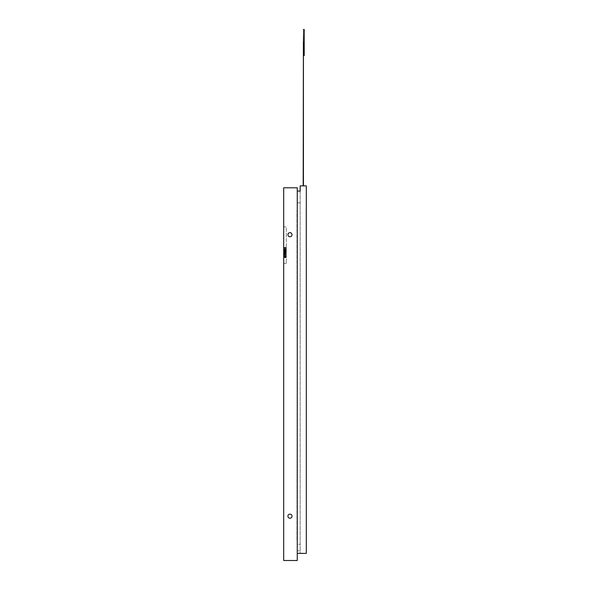 <?xml version="1.0" encoding="UTF-8"?>
<svg xmlns="http://www.w3.org/2000/svg" width="590" height="590" viewBox="0 0 590 590"><rect width="100%" height="100%" fill="white"/><g stroke="black" fill="none" stroke-linecap="round" stroke-linejoin="round"><path stroke-width="0.44" stroke-dasharray="2.95 2.21" d="M283.702 187.79L283.702 560.5L297.257 560.5L297.257 187.79L283.702 187.79M283.702 226.885L283.702 263.369L283.702 226.885L286.305 226.885L286.305 263.369L286.305 226.885L283.702 226.885M291.998 516.191A2.043 2.043 0 0 0 289.956 514.148A2.043 2.043 0 0 0 287.913 516.191A2.043 2.043 0 0 0 289.956 518.234A2.043 2.043 0 0 0 291.998 516.191A2.043 2.043 0 0 1 289.956 518.234A2.043 2.043 0 0 1 287.913 516.191A2.043 2.043 0 0 1 289.956 514.148A2.043 2.043 0 0 1 291.998 516.191A2.043 2.043 0 0 0 289.956 514.148A2.043 2.043 0 0 0 287.913 516.191A2.043 2.043 0 0 0 289.956 518.234A2.043 2.043 0 0 0 291.998 516.191M291.998 234.702A2.043 2.043 0 0 0 289.956 232.659A2.043 2.043 0 0 0 287.913 234.702A2.043 2.043 0 0 0 289.956 236.745A2.043 2.043 0 0 0 291.998 234.702A2.043 2.043 0 0 1 289.956 236.745A2.043 2.043 0 0 1 287.913 234.702A2.043 2.043 0 0 1 289.956 232.659A2.043 2.043 0 0 1 291.998 234.702A2.043 2.043 0 0 0 289.956 232.659A2.043 2.043 0 0 0 287.913 234.702A2.043 2.043 0 0 0 289.956 236.745A2.043 2.043 0 0 0 291.998 234.702M297.257 191.094L297.257 553.383L297.257 191.094L300.177 191.094L300.177 550.78L297.257 550.78L300.177 550.78L300.177 553.383L297.257 553.383M286.305 249.349L285.995 250.654L286.305 249.349M283.702 263.369L286.305 263.369L283.702 263.369M286.305 257.638L286.305 256.908L286.253 257.69L286.253 256.908L284.063 257.166L284.063 249.872L284.063 250.603L285.862 250.603L285.862 249.872L285.862 252.291L284.173 252.291L286.253 252.291L285.862 252.291L285.862 249.872L285.862 250.603L284.063 250.603L284.063 251.045L285.132 251.045L285.132 252.291L285.132 251.17L285.862 251.17L285.132 251.17L285.132 252.291L285.132 251.045L284.063 251.045L284.063 253.855L284.063 249.872L285.774 249.777L285.737 251.17L286.253 251.17L285.737 251.17L285.604 249.607L284.063 249.872L284.063 257.166L284.063 256.259L284.063 256.908L286.253 256.908L286.253 256.259L284.063 256.259L284.292 252.055L284.063 256.259L286.253 256.259L286.253 257.69L284.587 257.69L284.063 257.166L285.685 257.166L284.063 257.166L284.587 257.69L286.253 257.69L286.253 253.125L285.685 253.125L286.253 253.125L286.253 257.69L285.862 256.775L285.081 256.775A0.524 0.524 0 0 1 284.564 256.259L284.564 256.259A0.524 0.524 0 0 0 285.081 256.775L285.862 256.775L286.305 257.638L285.862 256.775L285.081 256.775A0.524 0.524 0 0 1 284.564 256.259A0.524 0.524 0 0 0 285.081 256.775L285.862 256.775L286.305 257.638L285.862 256.775L285.081 256.775A0.524 0.524 0 0 1 284.564 256.259A0.524 0.524 0 0 0 285.081 256.775L285.862 256.775L286.305 257.638L285.862 256.775L285.081 256.775A0.524 0.524 0 0 1 284.564 256.259A0.524 0.524 0 0 0 285.081 256.775L285.862 256.775L286.305 257.638L285.862 256.775L285.081 256.775A0.524 0.524 0 0 1 284.564 256.259A0.524 0.524 0 0 0 285.081 256.775L285.862 256.775L286.305 257.638L285.862 256.775L285.081 256.775A0.524 0.524 0 0 1 284.564 256.259A0.524 0.524 0 0 0 285.081 256.775L285.862 256.775L286.305 257.638L285.862 256.775L285.081 256.775A0.524 0.524 0 0 1 284.564 256.259A0.524 0.524 0 0 0 285.081 256.775L285.862 256.775L286.305 257.638L285.862 256.775L285.081 256.775A0.524 0.524 0 0 1 284.564 256.259A0.524 0.524 0 0 0 285.081 256.775L285.862 256.775L286.305 257.638L285.862 256.775L285.081 256.775A0.524 0.524 0 0 1 284.564 256.259A0.524 0.524 0 0 0 285.081 256.775L285.862 256.775L286.305 257.638L285.862 256.775L285.081 256.775A0.524 0.524 0 0 1 284.564 256.259A0.524 0.524 0 0 0 285.081 256.775L285.862 256.775L286.305 257.638L285.862 256.775L285.081 256.775A0.524 0.524 0 0 1 284.564 256.259A0.524 0.524 0 0 0 285.081 256.775L285.862 256.775L286.305 257.638L285.862 256.775L285.081 256.775A0.524 0.524 0 0 1 284.564 256.259A0.524 0.524 0 0 0 285.081 256.775L285.862 256.775L286.305 257.638L285.862 256.775L285.081 256.775A0.524 0.524 0 0 1 284.564 256.259A0.524 0.524 0 0 0 285.081 256.775L285.862 256.775L286.305 257.638L285.862 256.775L285.081 256.775A0.524 0.524 0 0 1 284.564 256.259A0.524 0.524 0 0 0 285.081 256.775L285.862 256.775L286.305 257.638L285.862 256.775L285.081 256.775A0.524 0.524 0 0 1 284.564 256.259A0.524 0.524 0 0 0 285.081 256.775L285.862 256.775L286.305 257.638L285.862 256.775L285.081 256.775A0.524 0.524 0 0 1 284.564 256.259A0.524 0.524 0 0 0 285.081 256.775L285.862 256.775L286.305 257.638L285.862 256.775L285.081 256.775A0.524 0.524 0 0 1 284.564 256.259A0.524 0.524 0 0 0 285.081 256.775L285.862 256.775L286.305 257.638L285.862 256.775L285.081 256.775A0.524 0.524 0 0 1 284.564 256.259A0.524 0.524 0 0 0 285.081 256.775L285.862 256.775L286.305 257.638L285.862 256.775L285.081 256.775A0.524 0.524 0 0 1 284.564 256.259A0.524 0.524 0 0 0 285.081 256.775L285.862 256.775L286.305 257.638L285.862 256.775L285.081 256.775A0.524 0.524 0 0 1 284.564 256.259A0.524 0.524 0 0 0 285.081 256.775L285.862 256.775L286.305 257.638L285.862 256.775L285.081 256.775A0.524 0.524 0 0 1 284.564 256.259A0.524 0.524 0 0 0 285.081 256.775L285.862 256.775L286.305 257.638L285.862 256.775L285.081 256.775A0.524 0.524 0 0 1 284.564 256.259A0.524 0.524 0 0 0 285.081 256.775L285.862 256.775L286.305 257.638L285.862 256.775L285.081 256.775A0.524 0.524 0 0 1 284.564 256.259A0.524 0.524 0 0 0 285.081 256.775L285.862 256.775L286.305 257.638L285.862 256.775L285.081 256.775A0.524 0.524 0 0 1 284.564 256.259A0.524 0.524 0 0 0 285.081 256.775L285.862 256.775L286.305 257.638L285.862 256.775L285.081 256.775A0.524 0.524 0 0 1 284.564 256.259A0.524 0.524 0 0 0 285.081 256.775L285.862 256.775L286.305 257.638L285.862 256.775L285.081 256.775A0.524 0.524 0 0 1 284.564 256.259A0.524 0.524 0 0 0 285.081 256.775L285.862 256.775L286.305 257.638L285.862 256.775L285.081 256.775A0.524 0.524 0 0 1 284.564 256.259A0.524 0.524 0 0 0 285.081 256.775L285.862 256.775L286.305 257.638L285.862 256.775L285.081 256.775A0.524 0.524 0 0 1 284.564 256.259A0.524 0.524 0 0 0 285.081 256.775L285.862 256.775L286.305 257.638L285.862 256.775L285.081 256.775A0.524 0.524 0 0 1 284.564 256.259A0.524 0.524 0 0 0 285.081 256.775L285.862 256.775L286.305 257.638L285.862 256.775L285.081 256.775A0.524 0.524 0 0 1 284.564 256.259A0.524 0.524 0 0 0 285.081 256.775L285.862 256.775L286.305 257.638L285.862 256.775L285.081 256.775A0.524 0.524 0 0 1 284.564 256.259A0.524 0.524 0 0 0 285.081 256.775L285.862 256.775L286.305 257.638L285.862 256.775L285.081 256.775A0.524 0.524 0 0 1 284.564 256.259A0.524 0.524 0 0 0 285.081 256.775L285.862 256.775L286.305 257.638L285.862 256.775L285.081 256.775A0.524 0.524 0 0 1 284.564 256.259A0.524 0.524 0 0 0 285.081 256.775L285.862 256.775L286.305 257.638L285.862 256.775L285.081 256.775A0.524 0.524 0 0 1 284.564 256.259A0.524 0.524 0 0 0 285.081 256.775L285.862 256.775L286.305 257.638L285.862 256.775L285.081 256.775A0.524 0.524 0 0 1 284.564 256.259A0.524 0.524 0 0 0 285.081 256.775L285.862 256.775L286.305 257.638L285.862 256.775L285.081 256.775A0.524 0.524 0 0 1 284.564 256.259A0.524 0.524 0 0 0 285.081 256.775L285.862 256.775L286.305 257.638L285.862 256.775L285.081 256.775A0.524 0.524 0 0 1 284.564 256.259A0.524 0.524 0 0 0 285.081 256.775L285.862 256.775L286.305 257.638L285.862 256.775L285.081 256.775A0.524 0.524 0 0 1 284.564 256.259A0.524 0.524 0 0 0 285.081 256.775L285.862 256.775L286.305 257.638L285.862 256.775L285.081 256.775A0.524 0.524 0 0 1 284.564 256.259A0.524 0.524 0 0 0 285.081 256.775L285.862 256.775L286.305 257.638L285.862 256.775L285.081 256.775A0.524 0.524 0 0 1 284.564 256.259A0.524 0.524 0 0 0 285.081 256.775L285.862 256.775L286.305 257.638M286.305 256.65L286.305 257.557L286.253 255.868L285.685 256.259L286.305 256.65M286.305 251.952L286.305 247.837L285.995 252.505L285.685 251.067L285.685 252.291L285.685 251.067L286.305 250.521L286.305 252.608L286.305 248.043L284.011 248.043L283.96 252.011L284.011 251.303L284.277 252.048L284.277 251.17L284.793 251.17L284.277 251.17L284.277 252.048L284.277 251.252L283.702 251.952L284.011 247.837L286.305 248.043L284.144 248.043L284.144 251.952L283.702 251.952L285.685 251.952L284.063 251.952L285.685 251.952L284.063 252.218L285.685 252.476L285.685 251.952L285.685 252.476L285.685 251.952L284.063 251.952L285.685 251.952L284.144 251.952L284.144 248.043L284.144 251.952L284.144 248.043L286.305 248.043L285.862 248.043L285.862 251.104L286.305 251.097L286.305 248.043L286.305 251.355L286.305 248.043L285.862 248.043L285.862 251.952L286.305 251.097L285.862 251.104L285.862 248.043L285.685 251.952L286.305 251.952L286.305 251.355L286.305 252.608L285.995 248.043L286.305 251.952L285.685 251.952L285.995 251.17L286.305 251.952M285.685 251.864A0.391 0.391 0 0 0 285.656 252.011A0.391 0.391 0 0 1 285.685 251.864L285.656 251.996A0.391 0.391 -90.1 0 1 285.685 251.864L285.656 251.996A0.391 0.391 -90.1 0 1 285.685 251.864L285.656 251.996A0.391 0.391 -90.1 0 1 285.685 251.864L285.656 252.291L285.685 251.864A0.391 0.391 0 0 0 285.656 252.011L286.253 252.291L285.42 252.291L286.253 252.291L285.685 251.864A0.391 0.391 0 0 0 285.656 252.011L285.685 251.864A0.391 0.391 0 0 0 285.656 252.011L285.685 251.864A0.391 0.391 0 0 0 285.656 252.011L285.656 251.996A0.391 0.391 0 0 0 285.685 252.151A0.391 0.391 -89.9 0 1 285.656 252.011A0.391 0.391 0 0 0 285.685 252.151A0.391 0.391 -89.9 0 1 285.656 252.011A0.391 0.391 0 0 0 285.685 252.151A0.391 0.391 -89.9 0 1 285.656 252.011A0.391 0.391 0 0 0 285.685 252.151A0.391 0.391 0 0 1 285.656 252.011A0.391 0.391 0 0 0 285.685 252.151M285.42 252.291L286.253 252.557L286.253 251.436L286.253 252.557L285.42 252.291L286.253 252.557L286.253 251.303L286.253 252.557L285.42 252.291M285.995 251.436L285.995 252.291L285.995 251.436M284.793 251.17L285.184 252.291L284.926 251.303L284.144 251.17L284.926 251.561L284.793 251.17M286.253 251.436L285.737 251.17L286.253 251.436M286.253 252.557L285.685 253.022L286.253 253.125L285.685 252.476L286.253 252.557M284.011 252.321L285.331 252.343L285.331 254.637L284.727 254.637L285.044 252.343L285.272 254.637L285.272 252.343L285.044 254.637L283.702 254.637L284.697 254.637L284.697 252.343L284.026 252.343L284.011 254.902L284.011 252.218L284.697 252.343L284.697 254.637L285.331 254.637L285.331 252.343L283.702 252.343L283.702 254.637L284.727 254.637L284.026 254.637L284.026 252.343M283.702 252.498L283.96 252.011L283.702 252.498M284.926 251.561L284.402 251.561L284.926 251.561M284.122 249.821L285.737 249.821L284.122 249.821M285.944 251.17L285.944 252.476L285.944 251.17M284.063 255.028L284.085 256.908L285.685 256.908L285.685 253.022L285.685 257.166L284.063 256.93L284.277 255.028L283.702 255.028L284.011 257.299L283.702 255.028L285.626 255.028L284.063 255.028M285.626 256.06L285.626 256.68L284.719 256.68L284.719 256.06L285.626 256.06L284.719 256.06L284.719 256.68L285.626 256.68L285.626 256.06M284.011 257.299L283.702 255.028L284.011 257.299M286.253 251.17L286.253 252.793L286.253 251.17M285.604 249.607L284.328 249.607L285.604 249.607M284.587 257.69L284.063 257.166L285.685 257.166L284.063 257.166L285.685 257.69L284.587 257.69M285.626 255.028L284.277 255.028L285.626 255.028L285.626 255.684L284.719 255.684L284.719 256.842L284.719 255.684L285.626 255.684L284.719 255.684L284.719 256.842L285.626 256.62L284.719 256.62L285.626 257.299L285.626 256.842L285.626 257.299L284.277 257.299L285.626 257.299L284.277 257.299L285.626 257.299L285.626 256.783L284.719 256.842L285.626 256.842L284.719 256.842L284.719 255.684L285.626 255.684L285.626 255.028M284.277 251.532L284.144 251.17L284.277 251.694L284.144 251.17L284.277 251.694L284.144 251.17L284.277 251.694L284.741 251.436L284.011 251.561A0.391 0.391 0 0 1 284.402 251.17L284.417 251.17A0.391 0.391 0 0 0 284.011 251.561A0.391 0.391 0 0 1 284.402 251.17A0.391 0.391 0 0 0 284.011 251.561A0.391 0.391 0 0 1 284.402 251.17A0.391 0.391 0 0 0 284.011 251.561A0.391 0.391 0 0 1 284.402 251.17A0.391 0.391 0 0 0 284.011 251.561L284.144 251.17L284.011 251.694L284.926 251.488L284.277 251.532M285.685 257.69L285.685 257.166L285.685 257.69L286.253 257.69L284.933 257.69L285.98 257.69L284.933 257.557L285.98 257.557L285.685 253.022L286.253 253.125L285.685 253.125L285.685 257.69M283.702 251.952L283.702 247.837L284.144 248.043L283.702 248.043L283.702 251.952M285.044 252.343L284.727 254.637L285.044 252.343M284.011 252.085L284.011 247.837L283.702 254.769L283.702 247.837A0.443 0.443 0 0 1 284.144 247.394A0.443 0.443 0 0 0 283.702 247.837L284.011 252.085M284.011 255.994L283.702 257.299L283.702 253.125L284.011 255.994M284.011 253.648L284.011 252.867L284.011 253.648M284.011 248.825L284.011 249.74L284.011 248.825M285.398 248.906L285.398 250.212L284.616 250.212L284.616 248.906L285.398 248.906L285.398 250.212L284.616 250.212L284.616 248.906L285.398 248.906L285.398 250.212L284.616 250.212L284.616 248.906L285.398 248.906L285.398 250.212L284.616 250.212L284.616 248.906L285.398 248.906M285.604 247.394L284.011 247.837L284.144 247.394L285.604 247.394L285.604 247.793L285.604 247.394M286.305 247.837A0.443 0.443 0 0 0 285.862 247.394A0.443 0.443 0 0 1 286.305 247.837A0.443 0.443 0 0 0 285.862 247.394L285.862 247.394A0.443 0.443 0 0 1 286.305 247.837M284.351 248.043L285.862 248.043L284.225 248.043L284.351 251.561L285.523 251.694L284.225 251.436L284.225 248.043L284.225 251.436L285.789 251.436L284.351 251.561L284.351 248.043M284.771 254.637L284.771 252.343L284.771 254.637M284.011 252.867L284.144 253.516L284.011 252.867M283.702 249.349L283.702 248.825L283.702 249.349M283.702 253.257L283.702 253.257A0.443 0.443 0 0 0 284.144 253.7A0.443 0.443 0 0 1 283.702 253.257A0.443 0.443 0 0 0 284.144 253.7L284.144 253.7A0.443 0.443 0 0 1 283.702 253.257L283.702 253.257M285.449 247.394L284.144 247.394A0.443 0.443 0 0 0 283.702 247.837A0.443 0.443 0 0 1 284.144 247.394L285.449 247.394M283.702 254.696L283.702 255.212L283.702 254.696M284.299 247.704L285.604 247.704L285.604 249.902L285.604 247.704L284.299 247.704M284.616 249.946L284.616 249.164L285.398 249.164L285.398 249.946L284.616 249.946L285.398 249.946L285.398 249.164L284.719 249.164L284.719 249.946L285.398 249.946L284.719 249.946L284.719 249.164L285.398 249.164L285.398 249.946L285.398 249.164L284.616 249.164L284.616 249.946L285.132 249.946L284.616 249.946M284.225 248.043L284.351 251.561L284.225 248.043M285.132 257.557L285.545 257.557L285.132 257.69M286.15 251.17L285.995 248.043L286.15 251.17M283.702 255.264L284.063 254.747L284.063 256.075L285.42 256.075L284.063 256.259L285.501 256.259L284.063 256.259L284.063 254.747L283.702 256.075L283.702 255.264M283.702 254.084L283.702 255.212L283.731 254.084M283.702 248.825L283.702 248.434L283.702 248.825M283.702 252.999L283.702 253.523L283.702 252.999M284.299 247.793L284.299 250.418L284.299 247.394L284.299 247.793L285.604 247.793L284.299 247.793M285.081 250.389L285.604 249.865L284.822 250.676L284.299 250.418L284.822 250.676L285.213 249.998L285.081 250.389M284.432 250.514L284.955 250.514L284.432 250.514M285.317 249.164L284.616 249.164L285.132 249.164L285.132 249.946L285.317 249.164M285.14 249.946L284.719 249.946L285.14 249.946M284.719 249.164L285.14 249.164L284.719 249.164M285.656 251.561L284.483 251.694L285.656 251.561M284.173 253.855L284.063 256.259L284.173 253.855M284.564 250.676L284.955 250.514L284.564 250.662M285.995 257.314L285.685 256.259L285.995 257.314M283.702 256.075L284.063 255.529L283.702 256.075M284.874 256.259L285.862 256.466A0.443 0.443 0 0 1 286.305 256.908A0.443 0.443 0 0 0 285.862 256.466L284.874 256.259L285.862 256.466A0.443 0.443 0 0 1 286.305 256.908A0.443 0.443 0 0 0 285.862 256.466L284.874 256.259L285.862 256.466A0.443 0.443 0 0 1 286.305 256.908A0.443 0.443 0 0 0 285.862 256.466L284.874 256.259L285.862 256.466A0.443 0.443 0 0 1 286.305 256.908A0.443 0.443 0 0 0 285.862 256.466L284.874 256.259L285.862 256.466A0.443 0.443 0 0 1 286.305 256.908A0.443 0.443 0 0 0 285.862 256.466L284.874 256.259L285.862 256.466A0.443 0.443 0 0 1 286.305 256.908A0.443 0.443 0 0 0 285.862 256.466L284.874 256.259L285.862 256.466A0.443 0.443 0 0 1 286.305 256.908A0.443 0.443 0 0 0 285.862 256.466L284.874 256.259L285.862 256.466A0.443 0.443 0 0 1 286.305 256.908A0.443 0.443 0 0 0 285.862 256.466L284.874 256.259L285.862 256.466A0.443 0.443 0 0 1 286.305 256.908A0.443 0.443 0 0 0 285.862 256.466L284.874 256.259L285.862 256.466A0.443 0.443 0 0 1 286.305 256.908A0.443 0.443 0 0 0 285.862 256.466L284.874 256.259L285.862 256.466A0.443 0.443 0 0 1 286.305 256.908A0.443 0.443 0 0 0 285.862 256.466L284.874 256.259L285.862 256.466A0.443 0.443 0 0 1 286.305 256.908A0.443 0.443 0 0 0 285.862 256.466L284.874 256.259L285.862 256.466A0.443 0.443 0 0 1 286.305 256.908A0.443 0.443 0 0 0 285.862 256.466L284.874 256.259L285.862 256.466A0.443 0.443 0 0 1 286.305 256.908A0.443 0.443 0 0 0 285.862 256.466L284.874 256.259L285.862 256.466A0.443 0.443 0 0 1 286.305 256.908A0.443 0.443 0 0 0 285.862 256.466L284.874 256.259L285.862 256.466A0.443 0.443 0 0 1 286.305 256.908A0.443 0.443 0 0 0 285.862 256.466L284.874 256.259L285.862 256.466A0.443 0.443 0 0 1 286.305 256.908A0.443 0.443 0 0 0 285.862 256.466L284.874 256.259L285.862 256.466A0.443 0.443 0 0 1 286.305 256.908A0.443 0.443 0 0 0 285.862 256.466L284.874 256.259L285.862 256.466A0.443 0.443 0 0 1 286.305 256.908A0.443 0.443 0 0 0 285.862 256.466L284.874 256.259L285.862 256.466A0.443 0.443 0 0 1 286.305 256.908A0.443 0.443 0 0 0 285.862 256.466L284.874 256.259L285.862 256.466A0.443 0.443 0 0 1 286.305 256.908A0.443 0.443 0 0 0 285.862 256.466L284.874 256.259L285.862 256.466A0.443 0.443 0 0 1 286.305 256.908A0.443 0.443 0 0 0 285.862 256.466L284.874 256.259L285.862 256.466A0.443 0.443 0 0 1 286.305 256.908A0.443 0.443 0 0 0 285.862 256.466L284.874 256.259L285.862 256.466A0.443 0.443 0 0 1 286.305 256.908A0.443 0.443 0 0 0 285.862 256.466L284.874 256.259L285.862 256.466A0.443 0.443 0 0 1 286.305 256.908A0.443 0.443 0 0 0 285.862 256.466L284.874 256.259L285.862 256.466A0.443 0.443 0 0 1 286.305 256.908A0.443 0.443 0 0 0 285.862 256.466L284.874 256.259L285.862 256.466A0.443 0.443 0 0 1 286.305 256.908A0.443 0.443 0 0 0 285.862 256.466L284.874 256.259L285.862 256.466A0.443 0.443 0 0 1 286.305 256.908A0.443 0.443 0 0 0 285.862 256.466L284.874 256.259L285.862 256.466A0.443 0.443 0 0 1 286.305 256.908A0.443 0.443 0 0 0 285.862 256.466L284.874 256.259L285.862 256.466A0.443 0.443 0 0 1 286.305 256.908A0.443 0.443 0 0 0 285.862 256.466L284.874 256.259L285.862 256.466A0.443 0.443 0 0 1 286.305 256.908A0.443 0.443 0 0 0 285.862 256.466L284.874 256.259L285.862 256.466A0.443 0.443 0 0 1 286.305 256.908A0.443 0.443 0 0 0 285.862 256.466L284.874 256.259L285.862 256.466A0.443 0.443 0 0 1 286.305 256.908A0.443 0.443 0 0 0 285.862 256.466L284.874 256.259L285.862 256.466A0.443 0.443 0 0 1 286.305 256.908A0.443 0.443 0 0 0 285.862 256.466L284.874 256.259L285.862 256.466A0.443 0.443 0 0 1 286.305 256.908A0.443 0.443 0 0 0 285.862 256.466L284.874 256.259L285.862 256.466A0.443 0.443 0 0 1 286.305 256.908A0.443 0.443 0 0 0 285.862 256.466L284.874 256.259L285.862 256.466A0.443 0.443 0 0 1 286.305 256.908A0.443 0.443 0 0 0 285.862 256.466L284.874 256.259L285.862 256.466A0.443 0.443 0 0 1 286.305 256.908A0.443 0.443 0 0 0 285.862 256.466L284.874 256.259L285.862 256.466A0.443 0.443 0 0 1 286.305 256.908A0.443 0.443 0 0 0 285.862 256.466L284.874 256.259L285.862 256.466A0.443 0.443 0 0 1 286.305 256.908A0.443 0.443 0 0 0 285.862 256.466L284.874 256.259M306.298 537.018L306.04 210.49L306.298 537.018M306.298 185.887L300.177 185.887L300.177 553.383L306.298 553.383L306.298 185.887M303.43 185.887L303.43 55.563L303.43 185.887L303.43 55.563L304.211 55.563L304.211 29.5L304.211 55.563L304.211 29.5L303.459 29.5L303.171 42.532L303.171 185.887L303.171 42.532L303.43 29.5L304.211 29.5L303.43 29.5L303.459 42.532L303.43 29.5M306.298 540.691L306.04 206.81L306.298 540.691M303.43 55.563L304.211 55.563L303.43 55.563M303.459 42.532L303.171 185.887M300.177 202.827L297.257 202.827L297.257 544.26L300.177 544.26L300.177 202.827L300.177 544.26L297.257 544.26L297.257 202.827L300.177 202.827M297.257 206.81L296.991 540.691L297.257 206.81M297.227 518.219L297.257 525.166L297.227 518.219M297.227 531.332L297.227 525.166L297.257 531.332M297.227 518.898L297.257 525.845L297.227 518.898M297.227 530.322L297.227 525.845L297.257 530.322M297.257 537.018L296.991 210.49L297.257 537.018M284.277 255.028L284.277 257.299L284.277 255.028M284.926 251.488L284.402 251.561L284.926 251.488M285.626 256.783L284.719 256.783L285.626 256.783M285.862 251.952L285.862 248.043L285.862 251.952M284.491 254.637L284.491 252.343L284.491 254.637M284.373 252.343L284.373 254.637L284.373 252.343M284.151 254.637L284.151 252.343L284.151 254.637M283.724 252.343L283.724 254.637L283.724 252.343M283.849 252.343L283.849 254.637L283.849 252.343M284.616 252.343L284.616 254.637L284.616 252.343M284.299 247.822L285.604 247.822L284.299 247.822"/><path stroke-width="0.89" d="M283.702 560.5L283.702 187.79L297.257 187.79L297.257 560.5L283.702 560.5M287.913 516.191A2.043 2.043 0 0 1 289.956 514.148A2.043 2.043 0 0 1 291.998 516.191A2.043 2.043 0 0 1 289.956 518.234A2.043 2.043 0 0 1 287.913 516.191M287.913 234.702A2.043 2.043 0 0 1 289.956 232.659A2.043 2.043 0 0 1 291.998 234.702A2.043 2.043 0 0 1 289.956 236.745A2.043 2.043 0 0 1 287.913 234.702M297.257 191.094L300.177 191.094L300.177 185.887L306.298 185.887L306.298 553.383L297.257 553.383M303.171 185.887L303.459 42.532M303.459 29.5L304.211 29.5L304.211 55.563L303.43 55.563L303.43 185.887"/></g></svg>
